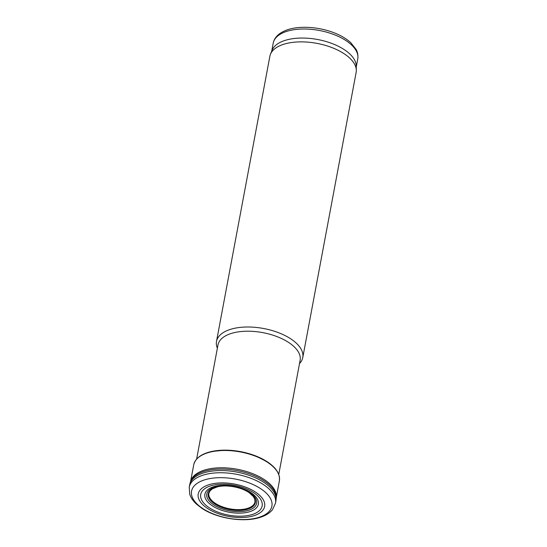 <?xml version="1.0" encoding="UTF-8"?>
<svg xmlns="http://www.w3.org/2000/svg" width="547" height="547" viewBox="0 0 547 547"><rect width="100%" height="100%" fill="white"/><g stroke="black" fill="none" stroke-linecap="round" stroke-linejoin="round"><path stroke-width="0.82" d="M206.957 452.786A43.261 21.053 10.6 0 1 218.315 450.461A43.261 21.053 10.6 0 1 261.651 458.571A43.261 21.053 10.6 0 1 271.394 464.841M243.415 489.572A23.767 11.569 10.6 0 1 246.075 490.83A23.767 11.569 10.6 0 1 251.059 494.132A23.767 11.569 10.6 0 1 249.596 508.286A23.767 11.569 10.6 0 1 216.742 504.963A23.767 11.569 10.6 0 1 215.327 487.445A23.767 11.569 10.6 0 1 221.173 486.167A23.767 11.569 10.6 0 1 224.099 485.955M210.397 508.478A31.247 15.207 10.6 0 1 208.975 486.454A31.247 15.207 10.6 0 1 252.673 492.026A31.247 15.207 10.6 0 1 253.705 514.002A31.247 15.207 10.6 0 1 210.397 508.478M208.318 508.949A33.791 16.444 10.6 0 1 207.491 485.223A33.791 16.444 10.6 0 1 254.752 491.609A33.791 16.444 10.6 0 1 255.162 515.281A33.791 16.444 10.6 0 1 208.318 508.949M190.814 480.779A43.589 21.21 10.6 0 1 237.22 469.258A43.589 21.21 10.6 0 1 276.331 496.779L276.249 498.194A43.774 21.306 10.6 0 0 236.981 470.557A43.774 21.306 10.6 0 0 190.37 482.126L190.814 480.779M299.503 363.591A43.883 21.354 -169.4 0 0 302.771 357.553L356.131 72.43A43.883 21.354 -169.4 0 0 356.309 70.331A43.883 21.354 -169.4 0 0 316.925 43.37A43.883 21.354 -169.4 0 0 270.457 54.262A43.883 21.354 -169.4 0 0 269.862 56.286L216.503 341.41A43.883 21.354 -169.4 0 0 217.371 348.227M356.309 70.331L356.241 65.941A43.008 20.93 -169.4 0 0 317.65 39.514A43.008 20.93 -169.4 0 0 272.105 50.194L270.457 54.262M278.758 474.427L300.118 360.302A41.777 20.328 -169.4 0 0 262.792 332.631A41.777 20.328 -169.4 0 0 217.986 344.931L196.633 459.063M302.771 357.553A43.883 21.354 -169.4 0 0 263.565 328.494A43.883 21.354 -169.4 0 0 216.503 341.41M224.366 450.154A43.09 20.971 10.6 0 1 256.119 456.095M249.145 492.669L253.364 496.573L254.806 499.322L254.991 501.825A23.453 11.412 10.6 0 1 249.459 507.65A23.453 11.412 10.6 0 1 217.05 504.382A23.453 11.412 10.6 0 1 208.886 493.196L209.959 490.933L212.298 488.888L217.638 486.775M216.598 505.086A23.938 11.651 10.6 0 1 213.788 488.02A23.938 11.651 10.6 0 1 247.176 491.418A23.938 11.651 10.6 0 1 249.685 508.457A23.938 11.651 10.6 0 1 216.598 505.086M215.374 505.852A25.36 12.342 10.6 0 1 212.824 487.815A25.36 12.342 10.6 0 1 248.222 491.63A25.36 12.342 10.6 0 1 250.458 509.633A25.36 12.342 10.6 0 1 215.374 505.852M213.809 506.734A27.206 13.237 10.6 0 1 211.6 487.445A27.206 13.237 10.6 0 1 249.603 491.808A27.206 13.237 10.6 0 1 251.476 511.062A27.206 13.237 10.6 0 1 213.809 506.734M202.725 508.512A40.868 19.89 10.6 0 1 203.826 480.116A40.868 19.89 10.6 0 1 260.981 488.888A40.868 19.89 10.6 0 1 259.374 517.209A40.868 19.89 10.6 0 1 202.725 508.512M275.503 503.247L272.447 509.763C269.603 513.148 265.562 515.664 260.331 517.305C244.03 522.836 216.79 518.529 201.658 508.156L196.407 504.054C193.118 501.045 190.889 497.763 189.713 494.214L189.241 487.103A43.883 21.354 10.6 0 1 236.29 474.242A43.883 21.354 10.6 0 1 275.503 503.247L276.249 498.194M189.241 487.103L189.659 484.916A43.869 21.354 10.6 0 1 236.701 472.047A43.869 21.354 10.6 0 1 275.907 501.052M190.486 482.057L193.72 464.827A43.575 21.21 10.6 0 1 240.461 451.972A43.575 21.21 10.6 0 1 279.387 480.854C280.337 472.683 274.423 465.251 261.651 458.564M356.261 66.987L357.759 58.953A43.008 20.93 -169.4 0 0 319.339 30.468A43.008 20.93 -169.4 0 0 273.22 43.131L271.715 51.165M211.415 451.535L225.227 450.14L240.523 451.61L255.312 455.767L267.688 462.065M215.327 487.445C224.66 483.705 243.709 487.268 251.059 494.132M189.659 484.916L190.37 482.126M276.173 498.091L279.387 480.854M193.72 464.827C195.792 456.861 203.99 452.068 218.315 450.454M357.759 58.953C358.483 53.51 356.548 50.276 356.097 49.401L350.798 42.707C346.695 38.94 341.424 35.746 334.969 33.128C317.725 26.167 297.124 25.661 285.753 30.434C278.553 33.333 274.375 37.565 273.22 43.131"/></g></svg>
